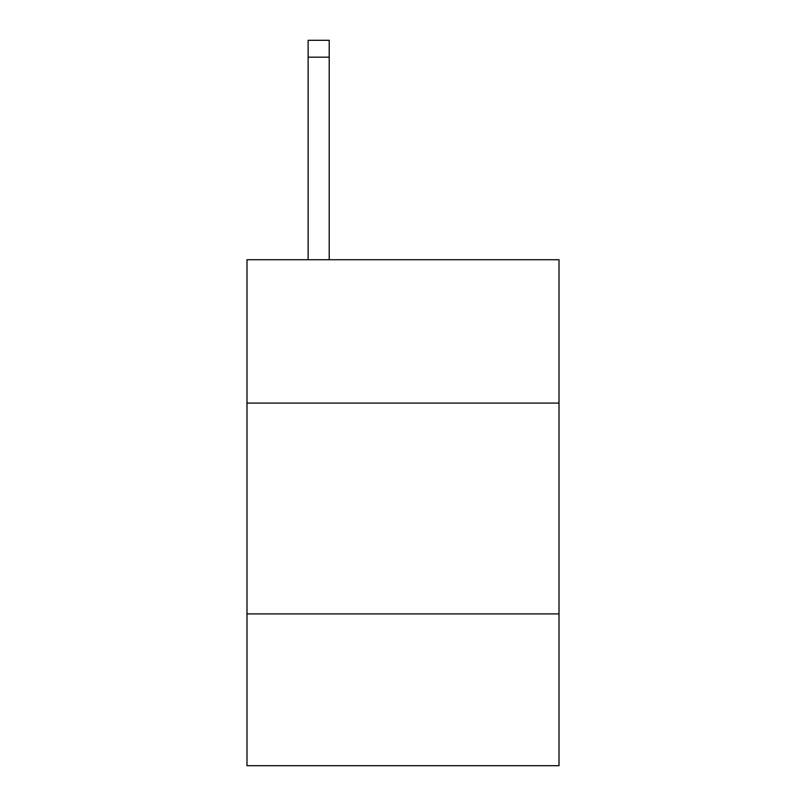 <?xml version="1.0" encoding="UTF-8"?>
<svg xmlns="http://www.w3.org/2000/svg" width="806" height="806" viewBox="0 0 806 806"><rect width="100%" height="100%" fill="white"/><g stroke="black" fill="none" stroke-linecap="round" stroke-linejoin="round"><path stroke-width="1.21" d="M559.011 403.081L559.011 259.723L246.989 259.723L246.989 403.081L559.011 403.081L559.011 765.7L246.989 765.7L246.989 403.081M559.011 613.91L246.989 613.91M329.211 259.723L329.211 57.166L308.134 57.166L308.134 40.3L329.211 40.3L329.211 57.166M308.134 259.723L308.134 57.166"/></g></svg>
